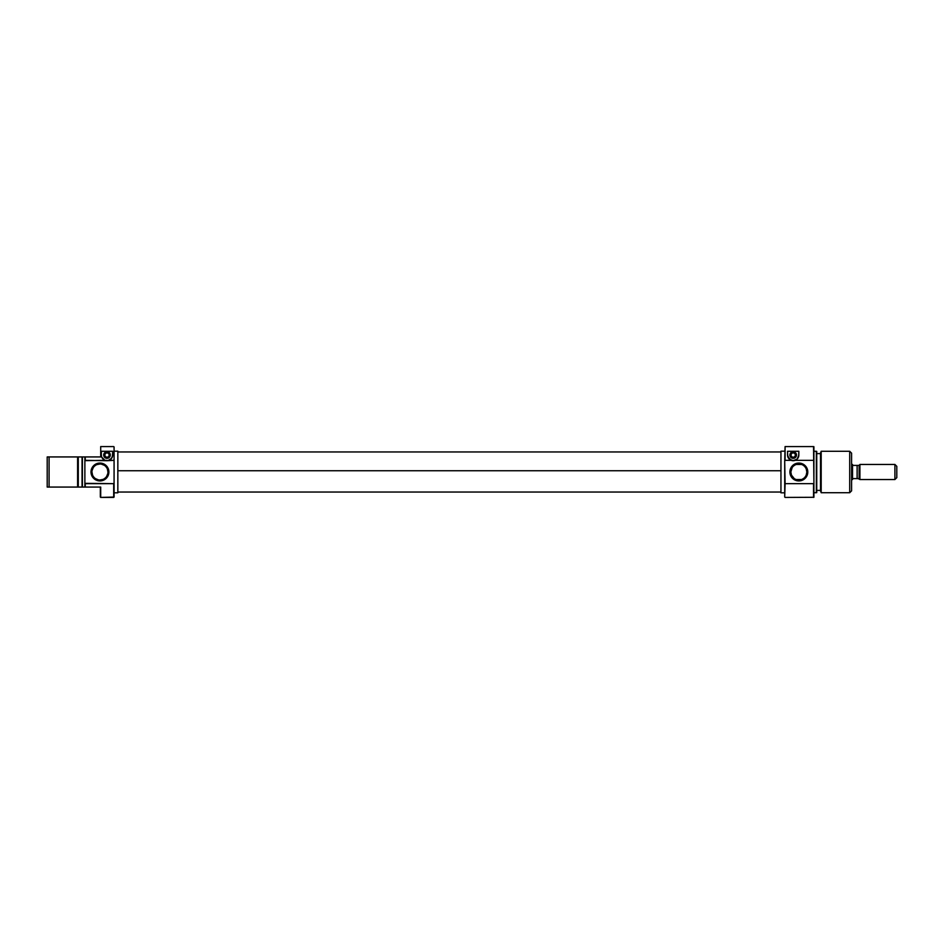 <?xml version="1.0" encoding="UTF-8"?>
<svg xmlns="http://www.w3.org/2000/svg" width="944" height="944" viewBox="0 0 944 944"><rect width="100%" height="100%" fill="white"/><g stroke="black" fill="none" stroke-linecap="round" stroke-linejoin="round"><path stroke-width="1.42" d="M107.014 457.309A2.266 2.266 0 0 1 104.749 455.043A2.266 2.266 0 0 1 107.014 452.79L108.607 453.45L109.268 455.043L108.607 456.648L107.014 457.309L105.409 456.648L104.749 455.043L105.409 453.45L107.014 452.79A2.266 2.266 0 0 1 109.268 455.043A2.266 2.266 0 0 1 107.014 457.309M107.014 458.347A3.292 3.292 0 0 1 103.71 455.043A3.292 3.292 0 0 1 107.014 451.751L109.339 452.719L110.306 455.043L109.339 457.38L107.014 458.347L104.678 457.38L103.71 455.043L104.678 452.719L107.014 451.751A3.292 3.292 0 0 1 110.306 455.043A3.292 3.292 0 0 1 107.014 458.347M101.468 456.153L101.362 455.043A5.652 5.652 0 0 0 102.766 458.772L105.055 460.353L102.766 458.772A5.652 5.652 0 0 0 107.014 460.696A5.652 5.652 0 0 1 105.055 460.353L84.877 460.648L84.877 483.352L84.877 456.931L82.423 456.931L82.423 487.069L82.423 456.931L85.255 456.931L84.877 460.648L85.255 456.931L100.701 456.931L100.701 446.571L113.693 446.571L100.701 446.571L100.701 456.931L85.255 456.931L85.255 460.353L107.014 460.696A5.652 5.652 0 0 0 112.666 455.043L111.793 458.064L108.961 460.353A5.652 5.652 0 0 1 107.014 460.696L113.693 460.353L114.071 461.191L114.071 446.949L114.071 482.809L114.071 461.191L113.693 460.353L108.961 460.353L111.262 458.76L112.454 456.554L112.666 451.279L112.666 455.043L112.666 451.279L101.362 451.279L112.666 451.279L101.362 451.279L101.362 455.043L101.362 451.279M114.071 497.051L100.701 497.429L113.693 497.429L113.693 483.647L85.255 483.647L85.255 487.069L100.701 487.069L100.701 497.429L100.701 487.069L85.255 487.069L84.877 483.352L85.255 487.069L82.423 487.069L84.877 487.069L84.877 483.352L113.693 483.647L113.693 497.429L114.071 482.809L114.071 497.051M99.946 464L99.946 463.056A8.944 8.944 0 0 1 108.89 472A8.944 8.944 0 0 1 99.946 480.944L103.368 480.272L106.271 478.325L108.218 475.422L108.89 472L107.392 467.032L103.368 463.728L98.2 463.221L93.621 465.675L91.167 470.254L91.674 475.422L94.978 479.446L98.2 480.779L99.946 480.944L99.946 480A8 8 0 0 0 107.958 472A8 8 0 0 0 99.946 464A8 8 0 0 0 91.946 472A8 8 0 0 0 99.946 480L99.946 480.944A8.944 8.944 0 0 1 91.002 472A8.944 8.944 0 0 1 99.946 463.056L99.946 464A8 8 0 0 1 107.958 472A8 8 0 0 1 99.946 480A8 8 0 0 1 91.946 472A8 8 0 0 1 99.946 464L96.878 464.601M114.071 492.815L117.847 492.815L117.847 451.185L114.071 451.185L117.847 451.185L117.847 492.815L114.071 492.815M49.088 487.069L77.597 487.069L77.597 456.931L49.088 456.931L49.088 487.069L49.088 456.931L47.2 456.931L47.2 487.069L82.423 487.069L82.045 456.931L77.597 456.931L77.597 487.069L78.281 487.069L78.281 456.931L47.2 456.931L47.2 487.069L49.088 487.069M78.281 487.069L78.281 456.931L82.045 456.931L82.045 487.069L78.281 487.069M100.324 497.051L100.324 487.069L100.701 497.429M99.946 480L103.014 479.399M104.395 478.655L105.61 477.664M106.601 476.449L107.805 473.558M107.958 472L107.345 468.932M106.601 467.551L105.61 466.336M104.395 465.345L101.504 464.153M95.497 465.345L94.282 466.336M93.291 467.551L92.099 470.442M91.946 472L92.547 475.068M93.291 476.449L94.282 477.664M95.497 478.655L98.388 479.847M112.548 456.153L111.003 459.044L108.112 460.589L104.843 460.271L101.787 457.203L104.843 460.271L108.112 460.589L111.711 458.182L112.666 455.043M107.651 458.277L108.277 458.088M110.059 456.306L110.247 455.692M104.265 453.214L103.781 454.406M105.752 458.088L106.365 458.277M117.847 470.737L780.948 470.737L117.847 470.737M793.196 452.79A2.266 2.266 0 0 1 795.45 455.043A2.266 2.266 0 0 1 793.196 457.309L791.591 456.648L790.93 455.043L791.591 453.45L793.196 452.79L794.789 453.45L795.45 455.043L794.789 456.648L793.196 457.309A2.266 2.266 0 0 1 790.93 455.043A2.266 2.266 0 0 1 793.196 452.79M793.196 451.751A3.292 3.292 0 0 1 796.488 455.043A3.292 3.292 0 0 1 793.196 458.347L790.86 457.38L789.892 455.043L790.86 452.719L793.196 451.751L795.521 452.719L796.488 455.043L795.521 457.38L793.196 458.347A3.292 3.292 0 0 1 789.892 455.043A3.292 3.292 0 0 1 793.196 451.751M785.089 483.647L784.712 497.051L784.712 461.191L785.089 483.647L813.539 483.647L813.539 497.429L813.539 483.647L785.089 483.647M796.783 459.409A5.652 5.652 0 0 1 787.544 455.043L787.544 451.279L787.744 456.554L791.237 460.353L785.089 460.353L784.712 461.191L785.089 446.571L813.539 446.571L813.917 460.648L813.917 446.701L813.917 483.352L813.539 446.571L785.089 446.571L785.089 460.353L791.237 460.353L788.936 458.772L787.744 456.554L787.544 451.279L798.836 451.279L798.636 456.554L797.444 458.76L795.143 460.353L813.539 460.353L795.143 460.353A5.652 5.652 0 0 1 791.237 460.353L794.187 460.613L796.795 459.398A5.652 5.652 0 0 0 797.963 458.064L796.795 459.398M798.836 480A8 8 0 0 0 806.849 472A8 8 0 0 0 798.836 464L798.836 463.056A8.944 8.944 0 0 1 807.793 472A8.944 8.944 0 0 1 798.836 480.944L798.836 480A8 8 0 0 1 790.836 472A8 8 0 0 1 798.836 464A8 8 0 0 1 806.849 472A8 8 0 0 1 798.836 480L798.836 480.944L800.583 480.779L805.173 478.325L807.108 475.422L807.793 472L806.282 467.032L802.27 463.728L797.102 463.221L792.512 465.675L790.069 470.254L790.576 475.422L793.869 479.446L798.836 480.944A8.944 8.944 0 0 1 789.892 472A8.944 8.944 0 0 1 798.836 463.056L798.836 464A8 8 0 0 0 790.836 472A8 8 0 0 0 798.836 480M804.689 466.537L805.527 467.599L804.689 466.537M806.695 470.442L806.223 468.885L806.849 472.024L806.211 475.127L806.849 472.024M804.677 477.487L805.515 476.425L804.677 477.487M801.975 479.375L803.757 478.325M821.186 451.279L820.501 453.167L820.501 490.833L821.186 492.721L821.186 451.279L821.186 492.721L849.706 492.721L851.594 490.833L851.594 453.167L849.706 451.279L849.706 492.721L849.706 451.279L821.186 451.279L849.706 451.279L851.594 453.167L851.594 490.833L849.706 492.721L821.186 492.721L820.501 490.833L820.501 453.167L821.186 451.279M816.359 492.721L816.737 451.421L816.359 492.721L816.359 451.279L813.917 451.279L816.737 451.421L816.737 492.579L813.917 492.721L816.359 492.721M813.917 497.299L785.089 497.429L813.917 497.299L813.917 483.352L813.917 497.299M784.712 451.185L780.948 451.185L780.948 492.815L784.712 492.815L780.948 492.815L780.948 451.185L784.712 451.185M820.501 453.627L816.737 453.627L820.501 453.627M816.737 490.373L820.501 490.373L816.737 490.373M801.55 479.54L796.134 479.54L801.55 479.54M796.134 464.46L801.55 464.46L796.134 464.46M792.169 467.575L790.836 471.976L791.473 468.873M794.152 478.49L791.461 475.115L790.836 471.976M806.211 475.127L805.515 476.425M805.527 467.599L806.223 468.885M792.158 476.401L793.916 478.313M790.989 473.558L791.461 475.115M795.709 464.625L793.928 465.675M787.544 451.279L798.836 451.279L787.544 451.279M798.836 451.279L798.836 455.043L798.836 451.279M798.636 456.554L797.975 458.064A5.652 5.652 0 0 0 798.836 455.043L798.636 456.554M787.544 455.043L789.196 459.044L793.196 460.696L797.184 459.044L798.836 455.043M787.65 456.153L789.196 459.044L792.087 460.589M793.196 460.696L797.184 459.044L798.73 456.153M790.447 453.214L789.963 454.406M791.933 458.088L792.547 458.277M793.833 458.277L794.447 458.088M796.24 456.306L796.429 455.692M852.526 464.46L851.594 464.46L852.526 464.46L852.526 479.54L852.526 464.46M851.594 479.54L852.526 479.54L851.594 479.54M857.128 478.596L852.526 478.596L857.128 478.596L857.128 465.404L859.123 465.404L859.123 478.738L859.925 479.54L859.925 464.46L859.123 465.404L857.128 465.404L858.226 465.404L857.128 465.404L857.128 478.596L859.123 478.596L857.128 478.596L859.123 478.596L859.123 465.262L859.925 464.46L859.925 479.54L894.912 479.54L896.8 477.652L896.8 466.348L894.912 464.46L894.912 479.54L894.912 464.46L859.925 464.46L894.912 464.46L896.8 466.348L896.8 477.652L894.912 479.54L859.925 479.54L858.226 478.596M857.128 465.404L852.526 465.404L857.128 465.404M780.948 451.964L117.847 451.964M780.948 492.036L117.847 492.036"/></g></svg>

